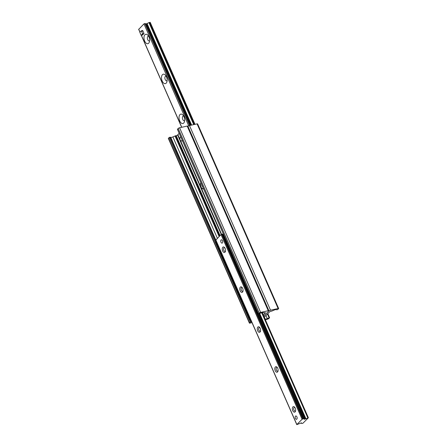 <?xml version="1.0" encoding="UTF-8"?>
<svg xmlns="http://www.w3.org/2000/svg" width="447" height="447" viewBox="0 0 447 447"><rect width="100%" height="100%" fill="white"/><g stroke="black" fill="none" stroke-linecap="round" stroke-linejoin="round"><path stroke-width="0.67" d="M263.261 314.973L265.261 312.973A1.134 0.313 156.3 0 0 265.378 312.727A1.134 0.313 156.3 0 0 264.836 312.682L264.283 312.805A1.134 0.313 -23.7 0 1 263.847 312.833L262.892 312.587A2.269 0.631 156.3 0 0 260.78 313.056L258.467 313.923L259.226 313.107A1.134 0.313 -23.7 0 1 260.646 312.403L268.239 310.71A1.419 0.391 -23.7 0 1 268.91 310.766A1.419 0.391 -23.7 0 1 268.764 311.078L263.752 316.09L268.764 311.078A1.419 0.391 -23.7 0 1 270.536 310.201L278.129 308.508A1.134 0.313 -23.7 0 1 278.665 308.553A1.134 0.313 -23.7 0 1 278.548 308.804L277.051 309.827L276.229 309.62A2.269 0.631 156.3 0 0 274.117 310.089L271.988 311.017A1.134 0.313 -23.7 0 1 271.374 311.229L270.821 311.352A1.134 0.313 156.3 0 0 269.401 312.056L264.244 317.214M278.665 308.553L197.613 123.914A1.134 0.313 156.3 0 0 197.077 123.869L189.483 125.562A1.419 0.391 156.3 0 0 187.919 126.261M265.037 319.018L265.16 319.052A2.269 0.631 156.3 0 0 267.272 318.582L269.586 317.716L268.826 318.532A1.134 0.313 -23.7 0 1 267.407 319.236L265.339 319.7M203.536 188.79A3.542 1.972 77.4 0 1 200.977 186.969A3.542 1.972 77.4 0 1 200.865 182.7M268.91 310.766L187.863 126.127A1.419 0.391 156.3 0 0 187.187 126.071L179.593 127.764A1.134 0.313 156.3 0 0 178.174 128.468L177.526 129.317M252.019 322.661L249.923 323.131A1.134 0.313 -23.7 0 1 249.387 323.086A1.134 0.313 -23.7 0 1 249.504 322.835L251.002 321.812L251.728 321.996M177.889 134.743L177.599 134.944A1.134 0.313 -23.7 0 1 176.179 135.648L175.626 135.771A1.134 0.313 156.3 0 0 175.012 135.983L172.883 136.911A2.269 0.631 -23.7 0 1 170.771 137.38L169.949 137.173L168.452 138.196A1.134 0.313 156.3 0 0 168.335 138.447L249.387 323.086M179.197 133.346L177.867 134.687L180.029 139.581M295.411 418.392A1.704 0.95 77.4 0 1 295.791 415.978A1.704 0.95 77.4 0 1 297.082 417.437A1.704 0.95 77.4 0 1 296.529 419.303A1.704 0.95 77.4 0 1 295.411 418.392M220.98 242.207A1.704 0.95 77.4 0 1 221.36 239.799A1.704 0.95 77.4 0 1 222.651 241.251A1.704 0.95 77.4 0 1 222.098 243.123A1.704 0.95 77.4 0 1 220.98 242.207M292.746 410.642A2.838 1.581 77.4 0 1 292.623 407.284A2.838 1.581 77.4 0 1 294.567 407.111A2.838 1.581 77.4 0 1 295.484 411.223A2.838 1.581 77.4 0 1 292.746 410.642M294.875 407.485A1.883 1.05 -102.6 0 0 294.355 407.385A1.883 1.05 -102.6 0 0 293.936 410.05A1.883 1.05 -102.6 0 0 295.176 411.061A1.883 1.05 -102.6 0 0 295.601 410.748M275.223 370.719A2.838 1.581 77.4 0 1 275.101 367.361A2.838 1.581 77.4 0 1 277.045 367.188A2.838 1.581 77.4 0 1 277.956 371.301A2.838 1.581 77.4 0 1 275.223 370.719M277.352 367.563A1.883 1.05 -102.6 0 0 276.827 367.462A1.883 1.05 -102.6 0 0 276.414 370.133A1.883 1.05 -102.6 0 0 277.648 371.144A1.883 1.05 -102.6 0 0 278.079 370.826M257.695 330.797A2.838 1.581 77.4 0 1 257.578 327.439A2.838 1.581 77.4 0 1 259.517 327.265A2.838 1.581 77.4 0 1 260.433 331.378A2.838 1.581 77.4 0 1 257.695 330.797M259.824 327.64A1.883 1.05 -102.6 0 0 259.305 327.539A1.883 1.05 -102.6 0 0 258.886 330.21A1.883 1.05 -102.6 0 0 260.126 331.221A1.883 1.05 -102.6 0 0 260.551 330.903M240.173 290.874A2.838 1.581 77.4 0 1 240.05 287.516A2.838 1.581 77.4 0 1 241.995 287.343A2.838 1.581 77.4 0 1 242.911 291.455A2.838 1.581 77.4 0 1 240.173 290.874M242.302 287.717A1.883 1.05 -102.6 0 0 241.782 287.617A1.883 1.05 -102.6 0 0 241.363 290.287A1.883 1.05 -102.6 0 0 242.598 291.299A1.883 1.05 -102.6 0 0 243.028 290.986M222.651 250.951A2.838 1.581 77.4 0 1 222.528 247.593A2.838 1.581 77.4 0 1 224.472 247.42A2.838 1.581 77.4 0 1 225.383 251.532A2.838 1.581 77.4 0 1 222.651 250.951M224.774 247.8A1.883 1.05 -102.6 0 0 224.254 247.694A1.883 1.05 -102.6 0 0 223.835 250.365A1.883 1.05 -102.6 0 0 225.076 251.376A1.883 1.05 -102.6 0 0 225.5 251.063M302.099 419.241L303.72 418.722L304.642 418.973L304.385 419.347L308.313 417.856L303.049 423.119L302.122 423.488L301.2 423.231L301.457 422.856L296.78 424.628L302.099 419.241L221.047 234.597L215.862 240.028M222.79 234.111L221.047 234.597M148.583 36.201A2.408 1.341 -102.6 0 0 148.225 36.201A2.408 1.341 -102.6 0 0 147.694 39.61A2.408 1.341 -102.6 0 0 149.276 40.906A2.408 1.341 -102.6 0 0 149.594 40.75M166.111 76.124A2.408 1.341 -102.6 0 0 165.753 76.119A2.408 1.341 -102.6 0 0 165.217 79.532A2.408 1.341 -102.6 0 0 166.798 80.829A2.408 1.341 -102.6 0 0 167.122 80.672M183.633 116.047A2.408 1.341 -102.6 0 0 183.276 116.041A2.408 1.341 -102.6 0 0 182.739 119.455A2.408 1.341 -102.6 0 0 184.326 120.751A2.408 1.341 -102.6 0 0 184.645 120.595M144.677 41.107A4.822 2.682 77.4 0 1 144.47 35.397A4.822 2.682 77.4 0 1 147.773 35.101A4.822 2.682 77.4 0 1 149.332 42.091A4.822 2.682 77.4 0 1 144.677 41.107M162.2 81.03A4.822 2.682 77.4 0 1 161.998 75.32A4.822 2.682 77.4 0 1 165.301 75.023A4.822 2.682 77.4 0 1 166.854 82.013A4.822 2.682 77.4 0 1 162.2 81.03M179.728 120.953A4.822 2.682 77.4 0 1 179.521 115.242A4.822 2.682 77.4 0 1 182.823 114.946A4.822 2.682 77.4 0 1 184.376 121.936A4.822 2.682 77.4 0 1 179.728 120.953M142.241 31.1A1.704 0.95 77.4 0 1 143.358 32.011L144.018 33.508L142.52 35.006L141.14 35.313L139.827 32.318L141.319 30.826L142.638 33.816L141.14 35.313M150.158 22.495L148.952 22.607L145.957 24.121M145.795 23.831L144.878 23.512L143.951 23.881L138.766 29.312M263.423 312.727L262.495 312.643M216.08 240.793L215.7 241.743L216.236 241.151M216.197 241.246L250.37 319.091L249.873 319.594L250.946 320.22M258.014 312.889L257.103 312.358L256.606 312.855L257.964 313.649L258.232 313.386M256.606 312.855L222.433 235.01L223.254 233.708M223.182 233.541L222.433 235.01M257.964 313.649L258.31 313.57M260.959 312.984L262.802 312.57M257.103 312.358L222.93 234.507M215.7 241.743L249.873 319.594M182.147 140.062A1.984 1.106 77.4 0 1 181.795 140.805A1.984 1.106 77.4 0 1 181.46 140.995A1.984 1.106 77.4 0 1 179.951 139.296A1.984 1.106 77.4 0 1 180.599 137.123A1.984 1.106 77.4 0 1 180.856 137.117M221.069 239.961A1.704 0.95 -102.6 0 0 220.879 241.944A1.704 0.95 -102.6 0 0 222.098 243.123A1.704 0.95 -102.6 0 0 222.651 241.251A1.704 0.95 -102.6 0 0 221.36 239.799A1.704 0.95 -102.6 0 0 221.069 239.961M141.319 30.826L142.699 30.519L143.358 32.011M144.018 33.508L142.638 33.816M295.501 416.146A1.704 0.95 -102.6 0 0 295.311 418.124A1.704 0.95 -102.6 0 0 296.529 419.303A1.704 0.95 -102.6 0 0 297.082 417.437A1.704 0.95 -102.6 0 0 295.791 415.978A1.704 0.95 -102.6 0 0 295.501 416.146M202.592 186.634L201.938 185.991L201.798 184.834M201.938 185.991L202.273 185.918M203.48 188.656A3.403 1.894 77.4 0 1 203.251 188.74A3.403 1.894 77.4 0 1 200.932 186.717A3.403 1.894 77.4 0 1 200.91 182.806M189.483 125.562L270.536 310.201M197.077 123.869L278.129 308.508M264.322 317.135L265.16 319.052M265.931 315.526L267.272 318.582M267.44 314.017L269.094 317.789M187.187 126.071L268.239 310.71M168.452 138.196L249.504 322.835M169.162 137.486L250.214 322.125M169.949 137.173L215.772 241.559M250.08 319.711L251.002 321.812M170.771 137.38L215.767 239.888M172.883 136.911L217.376 238.273M175.012 135.983L219.142 236.508M175.626 135.771L219.633 236.016M176.179 135.648L220.053 235.591M177.599 134.944L221.276 234.435M177.699 134.849L221.388 234.379M177.772 134.81L221.461 234.345M180.32 140.252L221.6 234.289L180.264 140.151M265.116 312.643L265.261 312.973M177.465 129.177L258.517 313.816M178.174 128.468L259.226 313.107M179.593 127.764L260.646 312.403M221.757 234.245L302.809 418.889M222.45 234.094L222.634 234.513M257.165 313.185L303.502 418.733M257.466 313.358L303.72 418.722M258.506 313.95L304.591 418.94M259.215 313.738L305.407 418.962M259.701 313.526L305.854 418.66M261.702 312.816L307.793 417.811M301.077 422.868L301.205 423.169M215.789 239.86L296.842 424.505M194.741 124.389L149.952 22.35M194.054 124.545L149.259 22.501M193.73 124.612L148.952 22.607M191.623 125.082L147.013 23.456M191.098 125.199L146.566 23.758M190.361 125.367L145.75 23.736M189.657 125.523L144.878 23.512M188.701 125.825L143.951 23.881M181.767 127.278L141.375 35.263M140.006 32.139L138.687 29.144M267.803 313.654L269.586 317.716M177.867 134.687L180.068 139.699M177.414 129.284L258.467 313.923M258.539 313.956L304.642 418.973M262.26 312.693L308.369 417.733M301.043 422.879L301.2 423.231M215.728 239.989L296.78 424.628M194.981 124.339L150.22 22.372M190.394 125.356L145.8 23.769M181.661 127.3L141.269 35.285M139.928 32.218L138.631 29.267M182.46 140.777L181.46 140.995"/></g></svg>
